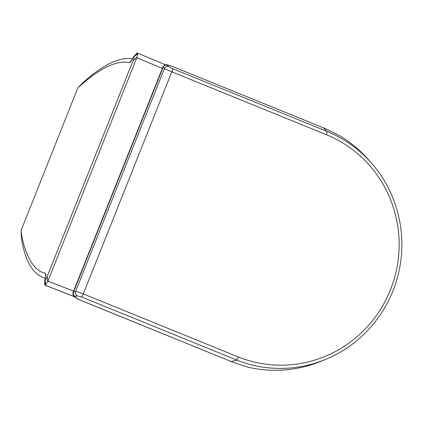 <?xml version="1.0" encoding="UTF-8"?>
<svg xmlns="http://www.w3.org/2000/svg" width="423" height="423" viewBox="0 0 423 423"><rect width="100%" height="100%" fill="white"/><g stroke="black" fill="none" stroke-linecap="round" stroke-linejoin="round"><path stroke-width="0.63" d="M74.274 296.623L45.24 285.229L47.746 281.533L47.254 276.33L133.023 60.769C133.927 58.533 134.276 57.2 134.07 56.777L133.689 56.693L130.601 61.8L129.311 62.604C115.971 60.129 98.792 68.6 77.779 88.021L82.591 83.035A510.952 105.813 -67.9 0 1 132.573 58.882M45.346 278.323L43.225 277.61C31.921 273.036 24.608 259.526 21.298 237.086L21.166 230.308L77.779 88.021M73.57 291.114L47.936 281.121L136.841 57.665L162.353 68.431M137.591 53.108L137.649 53.594L137.295 53.039L136.645 53.435L133.679 56.714M47.254 276.33C46.382 278.572 45.705 279.825 45.224 280.089L44.843 280.005L45.991 274.765L45.51 273.237C30.451 270.836 22.361 244.98 21.166 230.308M45.24 285.229L44.69 284.399L44.838 280L44.938 285.16L74.358 296.703L44.912 285.155M133.023 60.769L136.983 57.237L137.649 53.594L134.07 56.777M47.936 281.121L47.746 281.533M136.983 57.237L136.841 57.665M233.401 362.432L82.041 300.875A3.405 0.703 -67.9 0 0 82.157 300.875L233.094 362.31L247.693 367.116A126.022 123.22 103 0 0 321.935 360.935L325.89 359.291C362.633 344.354 391.016 309.927 399.101 270.519C407.428 232.645 396.737 191.307 371.23 162.829A122.982 120.248 103 0 0 326.974 131.394A3.405 0.703 112.1 0 1 326.334 134.673A119.603 116.944 -77 0 1 390.609 289.401A119.603 116.944 -77 0 1 238.567 357.065L236.711 360.063A122.982 120.248 103 0 0 325.89 359.291M371.23 162.829L368.391 159.614A126.022 123.22 103 0 0 339.886 135.841L325.134 128.529L175.18 67.553A3.405 0.703 -67.9 0 0 175.127 67.516C169.057 65.227 166.049 64.322 166.107 64.809C164.896 64.714 163.828 65.454 162.908 67.03L164.42 68.616L171.828 71.836L326.334 134.673M323.51 127.883L326.974 131.394L172.468 68.552L168.84 66.749A3.405 3.321 135.4 0 0 164.42 68.616L75.569 291.468A3.405 3.294 75 0 0 77.488 295.878L81.428 296.909L236.711 360.063L231.281 361.528M168.84 66.749L167.545 65.433A3.405 3.321 135.4 0 0 163.119 67.299L73.528 292.013A3.405 3.294 75 0 0 75.447 296.428L77.488 295.878M238.567 357.065L83.289 293.911C79.455 292.393 76.88 291.579 75.569 291.468L73.116 292.256M129.311 62.604L131.981 59.892M133.689 56.693L137.295 53.039M45.663 284.785L45.224 280.089M45.584 277.393L45.51 273.237M137.655 53.129L165.615 64.862M172.468 68.552A3.405 0.703 112.1 0 1 171.828 71.836L83.289 293.911A3.405 0.703 112.1 0 1 81.428 296.909M167.545 65.433C167.122 64.661 169.665 65.369 175.18 67.553M82.157 300.875C76.695 298.553 74.459 297.068 75.447 296.428M45.314 278.434L43.225 277.61M165.62 64.862L137.623 53.118M175.127 67.516L325.134 128.523M82.041 300.875C75.78 298.183 75.516 297.681 73.919 296.248C72.915 295.275 72.65 293.937 73.126 292.23L162.908 67.03"/></g></svg>
